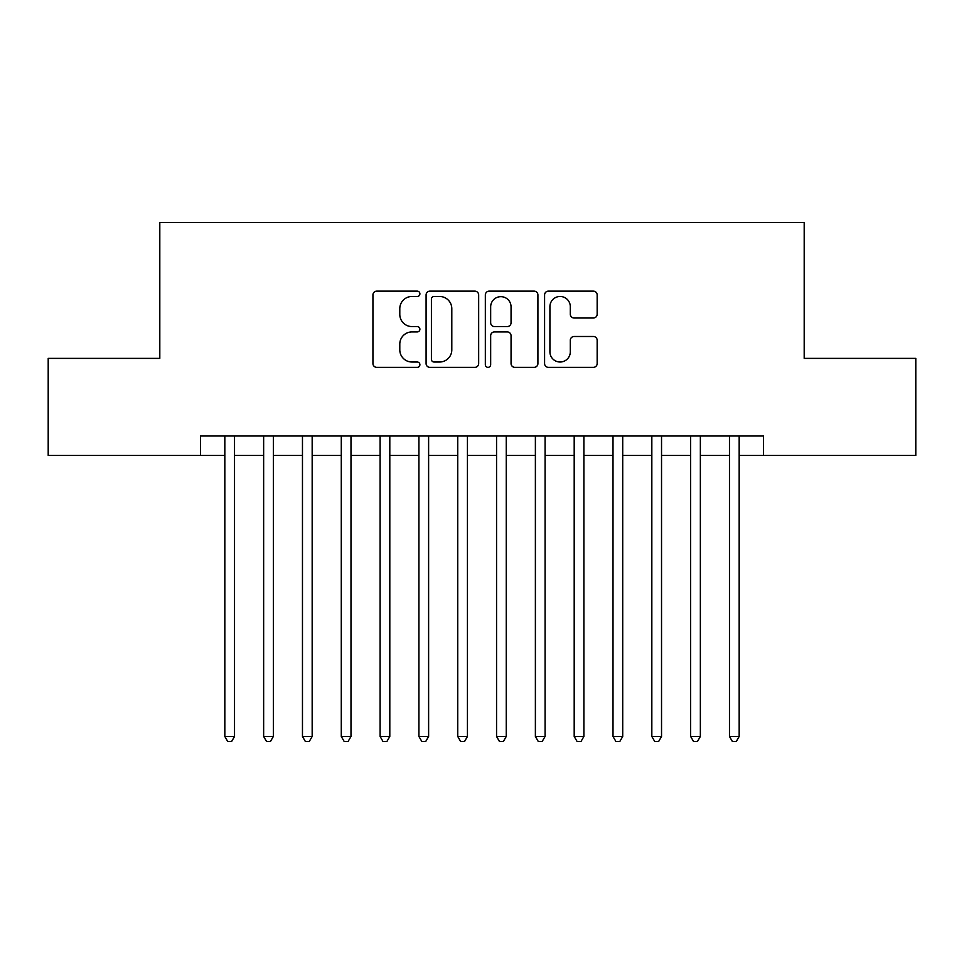 <?xml version="1.0" encoding="UTF-8"?>
<svg xmlns="http://www.w3.org/2000/svg" width="964" height="964" viewBox="0 0 964 964"><rect width="100%" height="100%" fill="white"/><g stroke="black" fill="none" stroke-linecap="round" stroke-linejoin="round"><path stroke-width="1.45" d="M419.894 293.815A2.663 2.663 0 0 0 417.219 291.14L376.743 291.14A3.808 3.808 0 0 0 372.935 294.96L372.935 363.536A3.808 3.808 0 0 0 376.743 367.356L417.219 367.356A2.663 2.663 0 0 0 419.894 364.681A2.663 2.663 0 0 0 417.219 362.018L411.99 362.018A12.195 12.195 0 0 1 399.795 349.824L399.795 344.112A12.195 12.195 0 0 1 411.99 331.917L417.219 331.917A2.663 2.663 0 0 0 419.894 329.242A2.663 2.663 0 0 0 417.219 326.579L411.99 326.579A12.195 12.195 0 0 1 399.795 314.385L399.795 308.673A12.195 12.195 0 0 1 411.99 296.478L417.219 296.478A2.663 2.663 0 0 0 419.894 293.815M593.354 318.012A3.808 3.808 0 0 0 597.162 314.192L597.162 294.96A3.808 3.808 0 0 0 593.354 291.14L548.396 291.14A3.808 3.808 0 0 0 544.588 294.96L544.588 363.536A3.808 3.808 0 0 0 548.396 367.356L593.354 367.356A3.808 3.808 0 0 0 597.162 363.536L597.162 340.292A3.808 3.808 0 0 0 593.354 336.484L574.11 336.484A3.808 3.808 0 0 0 570.302 340.292L570.302 351.824A10.194 10.194 0 0 1 560.108 362.018A10.194 10.194 0 0 1 549.914 351.824L549.914 306.673A10.194 10.194 0 0 1 560.108 296.478A10.194 10.194 0 0 1 570.302 306.673L570.302 314.192A3.808 3.808 0 0 0 574.11 318.012L593.354 318.012M200.56 455.406L48.2 455.406L48.2 358.367L159.807 358.367L159.807 222.491L804.193 222.491L804.193 358.367L915.8 358.367L915.8 455.406L763.44 455.406L763.44 436.005L200.56 436.005L200.56 455.406L224.829 455.406M478.662 294.96A3.808 3.808 0 0 0 474.854 291.14L429.896 291.14A3.808 3.808 0 0 0 426.088 294.96L426.088 363.536A3.808 3.808 0 0 0 429.896 367.356L474.854 367.356A3.808 3.808 0 0 0 478.662 363.536L478.662 294.96M489.146 291.14L534.104 291.14A3.808 3.808 0 0 1 537.912 294.96L537.912 363.536A3.808 3.808 0 0 1 534.104 367.356L514.86 367.356A3.808 3.808 0 0 1 511.053 363.536L511.053 335.725A3.808 3.808 0 0 0 507.245 331.917L494.484 331.917A3.808 3.808 0 0 0 490.664 335.725L490.664 364.681A2.663 2.663 0 0 1 488.001 367.356A2.663 2.663 0 0 1 485.338 364.681L485.338 294.96A3.808 3.808 0 0 1 489.146 291.14M234.529 455.406L263.642 455.406M273.354 455.406L302.467 455.406M312.167 455.406L341.28 455.406M350.992 455.406L380.105 455.406M389.805 455.406L418.918 455.406M428.618 455.406L457.743 455.406M467.444 455.406L496.556 455.406M506.257 455.406L535.382 455.406M545.082 455.406L574.195 455.406M583.895 455.406L613.008 455.406M622.72 455.406L651.833 455.406M661.533 455.406L690.646 455.406M700.358 455.406L729.471 455.406M739.171 455.406L763.44 455.406M434.089 296.478A2.663 2.663 0 0 0 431.414 299.141L431.414 359.355A2.663 2.663 0 0 0 434.089 362.018L439.608 362.018A12.195 12.195 0 0 0 451.803 349.824L451.803 308.673A12.195 12.195 0 0 0 439.608 296.478L434.089 296.478M511.053 306.865A10.194 10.194 0 0 0 500.858 296.671A10.194 10.194 0 0 0 490.664 306.865L490.664 322.771A3.808 3.808 0 0 0 494.484 326.579L507.245 326.579A3.808 3.808 0 0 0 511.053 322.771L511.053 306.865M234.529 436.005L234.529 736.46L224.829 736.46L224.829 436.005M234.529 736.46L231.613 741.509L227.733 741.509L224.829 736.46M273.354 436.005L273.354 736.46L263.642 736.46L263.642 436.005M273.354 736.46L270.438 741.509L266.558 741.509L263.642 736.46M312.167 436.005L312.167 736.46L302.467 736.46L302.467 436.005M312.167 736.46L309.251 741.509L305.371 741.509L302.467 736.46M350.992 436.005L350.992 736.46L341.28 736.46L341.28 436.005M350.992 736.46L348.076 741.509L344.196 741.509L341.28 736.46M389.805 436.005L389.805 736.46L380.105 736.46L380.105 436.005M389.805 736.46L386.889 741.509L383.009 741.509L380.105 736.46M428.618 436.005L428.618 736.46L418.918 736.46L418.918 436.005M428.618 736.46L425.714 741.509L421.834 741.509L418.918 736.46M467.444 436.005L467.444 736.46L457.743 736.46L457.743 436.005M467.444 736.46L464.528 741.509L460.647 741.509L457.743 736.46M506.257 436.005L506.257 736.46L496.556 736.46L496.556 436.005M506.257 736.46L503.353 741.509L499.473 741.509L496.556 736.46M545.082 436.005L545.082 736.46L535.382 736.46L535.382 436.005M545.082 736.46L542.166 741.509L538.286 741.509L535.382 736.46M583.895 436.005L583.895 736.46L574.195 736.46L574.195 436.005M583.895 736.46L580.991 741.509L577.111 741.509L574.195 736.46M622.72 436.005L622.72 736.46L613.008 736.46L613.008 436.005M622.72 736.46L619.804 741.509L615.924 741.509L613.008 736.46M661.533 436.005L661.533 736.46L651.833 736.46L651.833 436.005M661.533 736.46L658.629 741.509L654.749 741.509L651.833 736.46M700.358 436.005L700.358 736.46L690.646 736.46L690.646 436.005M700.358 736.46L697.442 741.509L693.562 741.509L690.646 736.46M739.171 436.005L739.171 736.46L729.471 736.46L729.471 436.005M739.171 736.46L736.267 741.509L732.387 741.509L729.471 736.46"/></g></svg>
